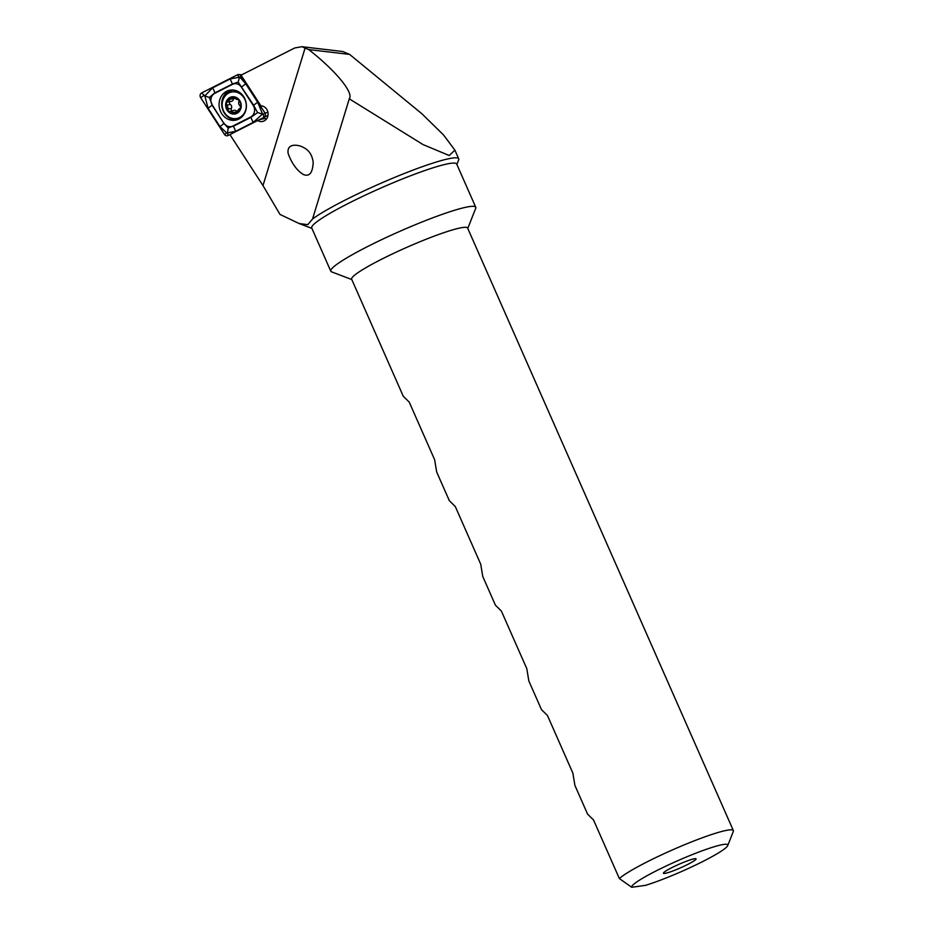 <?xml version="1.0" encoding="UTF-8"?>
<svg xmlns="http://www.w3.org/2000/svg" width="934" height="934" viewBox="0 0 934 934"><rect width="100%" height="100%" fill="white"/><g stroke="black" fill="none" stroke-linecap="round" stroke-linejoin="round"><path stroke-width="1.4" d="M456.889 164.466L458.676 159.936A83.184 9.048 156.2 0 0 458.734 158.827A83.184 9.048 156.2 0 0 396.098 176.806A83.184 9.048 156.2 0 0 312.551 218.988L307.776 224.674L299.102 223.518L280.013 214.446L262.991 185.574L229.927 134.578M312.551 218.988L349.281 98.829C353.998 92.886 335.843 70.844 308.745 49.595L301.904 46.7L294.724 47.973L241.054 75.164L260.89 105.811A7.927 7.063 78.7 0 1 267.358 110.481A7.927 7.063 78.7 0 1 262.559 121.467A7.927 7.063 78.7 0 1 257.702 120.509M301.904 46.7L342.731 51.51L349.62 54.406L421.958 113.82L443.51 134.94L454.893 150.129L449.219 155.523L423.02 144.572L349.281 98.829L349.596 98.058M300.678 172.697L303.153 174.424C309.364 177.063 312.715 173 313.194 162.236C312.166 155.114 309.072 150.269 303.877 147.712C299.744 144.933 286.376 142.05 288.151 153.538C291.245 161.956 295.424 168.342 300.678 172.697M694.663 858.72A17.828 1.938 156.2 0 0 676.485 865.409A17.828 1.938 156.2 0 0 663.42 873.138A17.828 1.938 156.2 0 0 680.536 867.838A17.828 1.938 156.2 0 0 695.97 858.778A17.828 1.938 156.2 0 0 694.663 858.72M467.771 228.41L475.71 208.317A79.215 8.628 156.2 0 0 475.756 207.266L456.691 164.034A79.215 8.628 156.2 0 0 450.515 163.345A79.215 8.628 156.2 0 0 367.436 194.132A79.215 8.628 156.2 0 0 311.734 227.966L330.799 271.199A79.215 8.628 156.2 0 0 331.617 271.864L351.803 279.558M475.756 207.266A79.215 8.628 156.2 0 0 469.58 206.577A79.215 8.628 156.2 0 0 386.513 237.364A79.215 8.628 156.2 0 0 330.799 271.199M727.726 845.585L733.318 831.435A63.372 6.9 156.2 0 0 733.365 830.583L467.619 228.071A63.372 6.9 156.2 0 0 462.68 227.511A63.372 6.9 156.2 0 0 396.214 252.145A63.372 6.9 156.2 0 0 351.651 279.219L403.266 396.249L409.232 402.11L434.649 459.75L436.68 471.997L449.347 500.717L455.313 506.578L480.73 564.218L482.761 576.476L495.429 605.197L501.383 611.058L526.811 668.697L528.831 680.944L541.498 709.665L547.464 715.526L572.892 773.165L574.912 785.412L587.579 814.133L593.545 820.005L619.359 878.544L631.758 887.3L645.534 885.327A52.479 5.709 156.2 0 0 696.612 864.569A52.479 5.709 156.2 0 0 727.726 845.585A52.479 5.709 156.2 0 0 679.835 859.794A52.479 5.709 156.2 0 0 631.758 887.3M733.365 830.583A63.372 6.9 156.2 0 0 728.415 830.034A63.372 6.9 156.2 0 0 670.939 850.582A63.372 6.9 156.2 0 0 619.359 878.544M263.657 117.497A7.927 7.063 -101.3 0 0 264.766 118.548L259.512 119.599M264.007 117.322A7.927 7.063 -101.3 0 0 266.318 119.19M238.847 119.05A15.248 13.601 -101.3 0 0 245.595 100.709A15.248 13.601 -101.3 0 0 229.729 90.224A15.248 13.601 -101.3 0 0 219.397 107.854A15.248 13.601 -101.3 0 0 235.73 120.136A15.248 13.601 -101.3 0 0 238.847 119.05M224.067 123.218A7.927 7.063 -101.3 0 0 232.951 126.008L250.674 117.019A7.927 7.063 -101.3 0 0 253.196 105.402L241.381 87.142A7.927 7.063 -101.3 0 0 232.508 84.352L214.773 93.342A7.927 7.063 -101.3 0 0 212.252 104.958L223.891 123.416L228.211 128.075L232.951 126.008M224.487 134.426A3.164 2.825 -101.3 0 0 228.036 135.547L263.808 117.415A3.164 2.825 -101.3 0 0 264.812 112.769L240.972 75.934A3.164 2.825 -101.3 0 0 237.423 74.813L201.639 92.945A3.164 2.825 -101.3 0 0 200.635 97.591L224.487 134.426L226.775 133.002L219.899 126.51L208.084 108.251L204.838 95.922L201.639 92.945M257.574 112.605L262.594 114.041L253.161 122.401L235.438 131.39A5.546 2.44 -116.9 0 0 233.208 126.347L250.931 117.357L257.574 112.605L253.581 105.157L238.193 82.099L232.449 83.978L214.715 92.956L209.321 97.463L204.838 95.922L212.497 87.913L230.219 78.935L239.886 77.113L245.759 83.815L257.574 102.063L262.594 114.041L263.353 114.38L264.812 112.769L267.988 112.582M235.438 131.39L226.775 133.002M209.321 97.463L212.252 104.958M228.211 128.075L227.464 132.745M239.489 77.312L238.193 82.099M240.587 103.394A8.313 7.414 -101.3 0 0 228.036 99.448A8.313 7.414 -101.3 0 0 231.714 113.376A8.313 7.414 -101.3 0 0 240.587 103.394M237.201 99.273L231.469 97.498L227.849 101.981C226.063 102.612 225.876 103.639 227.266 105.052L228.258 109.033C227.849 110.994 228.561 111.741 230.394 111.263L235.45 113.306L239.232 108.799C240.797 108.216 240.995 107.188 239.828 105.717L238.684 103.943L238.824 101.748C239.011 99.821 238.31 99.074 236.699 99.518L238.03 99.401M233.477 98.806A2.86 2.545 -101.3 0 1 231.492 101.316L227.511 102.004M229.811 111.52L234.236 110.329A2.86 2.545 -101.3 0 1 236.699 111.321M238.263 91.579A13.461 12.014 -101.3 0 0 233.955 91.567L231.585 92.046A13.461 12.014 -101.3 0 0 222.467 107.608A13.461 12.014 -101.3 0 0 236.886 118.455A13.461 12.014 -101.3 0 0 245.805 101.993A13.461 12.014 -101.3 0 0 231.585 92.046M236.886 118.455L239.256 117.976A13.461 12.014 -101.3 0 0 241.462 117.275M240.925 103.3A8.71 7.776 -101.3 0 0 227.768 99.167A8.71 7.776 -101.3 0 0 231.632 113.75A8.71 7.776 -101.3 0 0 240.925 103.3M232.041 110.772A1.634 1.459 78.7 0 1 231.328 108.414A2.86 2.545 -101.3 0 0 230.336 104.445L227.266 105.052M230.336 104.445A1.634 1.459 78.7 0 1 230.103 101.596M233.313 98.607L230.429 99.179M237.773 99.296L236.699 99.518M305.243 47.552L262.991 185.574M349.62 54.406L308.745 49.595M241.532 75.899L239.886 77.113M263.808 117.415L268.011 115.279L263.82 117.415L263.353 114.38M231.06 90.038A15.248 13.601 -101.3 0 0 222.035 107.328A15.248 13.601 -101.3 0 0 237.026 119.797M233.29 90.049A14.734 13.134 -101.3 0 0 223.88 97.848M231.562 118.186A14.734 13.134 -101.3 0 0 239.092 118.922M238.964 76.833L237.423 74.813M203.729 95.665L200.635 97.591M227.698 133.293L228.036 135.547M208.084 108.251L212.076 105.157L223.891 123.416A5.546 1.016 147.1 0 1 219.899 126.51M212.497 87.913A5.546 2.44 -116.9 0 1 214.715 92.956L214.773 93.342M230.219 78.935L232.508 84.352M245.759 83.815L241.381 87.142M257.574 102.063A5.546 1.016 147.1 0 1 253.581 105.157L253.196 105.402M253.161 122.401L250.674 117.019M231.328 108.414L228.258 109.033M239.816 108.683L239.232 108.799M236.652 111.893L233.944 112.442M313.439 216.151L313.24 216.84M311.921 228.398L299.102 223.518M454.893 150.129L458.734 158.827M241.824 74.778L238.754 74.545"/></g></svg>
